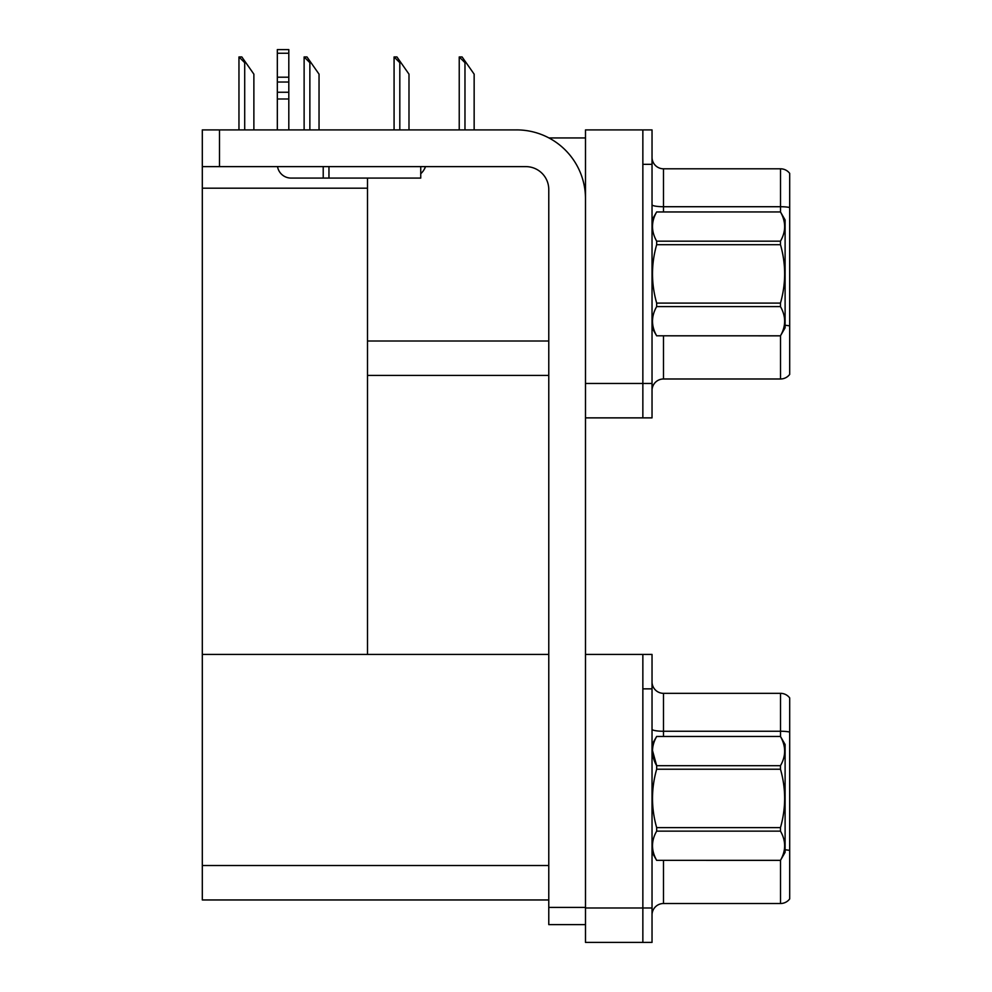 <?xml version="1.0" encoding="UTF-8"?>
<svg xmlns="http://www.w3.org/2000/svg" width="992" height="992" viewBox="0 0 992 992"><rect width="100%" height="100%" fill="white"/><g stroke="black" fill="none" stroke-linecap="round" stroke-linejoin="round"><path stroke-width="1.49" d="M548.923 137.938L585.491 137.938M548.774 341L367.511 341L367.511 178.089M642.853 654.435L642.853 942.4L652.029 942.4L652.029 654.435L585.491 654.435L585.491 129.902L642.853 129.902L642.853 417.868L585.491 417.868L585.491 383.458L642.853 383.458L642.853 417.868L652.029 417.868L652.029 383.458L642.853 383.458L642.853 164.325L652.029 164.325L652.029 383.458M367.511 375.422L548.774 375.422M202.306 188.195L367.511 188.195L367.511 654.435L202.306 654.435L202.306 129.902L219.505 129.902L219.505 166.619L525.834 166.619A22.94 22.94 0 0 1 548.774 189.571L548.774 907.407L585.491 907.407M585.491 417.868L585.491 942.4L642.853 942.4L642.853 688.857L652.029 688.857M548.774 899.955L202.306 899.955L202.306 654.435L548.774 654.435M652.029 390.451A11.47 11.47 0 0 1 663.499 378.981L780.518 378.981L780.518 335.755M789.694 173.389A11.47 11.47 0 0 0 780.518 168.801A11.47 11.47 0 0 1 789.694 173.389L789.694 374.393A11.47 11.47 0 0 1 780.518 378.981M642.853 129.902L652.029 129.902L652.029 164.325M789.694 208.32L789.694 207.514A11.47 1.996 180 0 0 780.518 206.72L780.518 168.801L663.499 168.801A11.47 11.47 0 0 1 652.029 157.331A11.47 11.47 0 0 0 663.499 168.801L663.499 211.941M652.029 914.984A11.47 11.47 0 0 1 663.499 903.514L780.518 903.514L780.518 860.287M789.694 697.922A11.47 11.47 0 0 0 780.518 693.334A11.47 11.47 0 0 1 789.694 697.922L789.694 898.913A11.47 11.47 0 0 1 780.518 903.514M789.694 732.046L789.694 732.84L789.694 732.046A11.47 1.996 180 0 0 780.518 731.253L780.518 693.334L663.499 693.334A11.47 11.47 0 0 1 652.029 681.851A11.47 11.47 0 0 0 663.499 693.334L663.499 736.461M459.78 56.941L462.098 56.941L466.116 62.682L464.975 62.682L459.234 56.941L459.234 129.902M474.151 129.902L474.151 74.152L466.116 62.682M394.605 56.941L396.936 56.941L400.954 62.682L399.813 62.682L394.072 56.941L394.072 129.902M408.989 129.902L408.989 74.152L400.954 62.682M304.668 56.941L306.987 56.941L311.004 62.682L309.864 62.682L304.122 56.941L304.122 129.902M319.04 129.902L319.04 74.152L311.004 62.682M239.506 56.941L241.825 56.941L245.842 62.682L244.702 62.682L238.96 56.941L238.96 129.902M253.878 129.902L253.878 74.152L245.842 62.682M585.491 924.618L548.774 924.618L548.774 907.407M585.491 198.747A68.832 68.832 0 0 0 516.646 129.902L219.505 129.902M219.505 166.619L202.306 166.619M420.744 166.619L420.744 178.089L291.102 178.089A13.764 13.764 0 0 1 277.524 166.619M328.96 178.089L328.96 166.619M277.326 129.902L277.326 98.989L288.808 98.989L288.808 129.902M323.218 166.619L323.218 178.089L291.102 178.089M277.326 98.989L277.326 92.256L288.808 92.256L288.808 98.989M288.808 53.258L277.326 53.258L277.326 49.6L288.808 49.6L288.808 82.038L277.326 82.038L277.326 92.256M277.326 82.038L277.326 53.258M288.808 82.038L288.808 92.256M288.808 77.202L277.326 77.202M420.744 173.712A17.211 17.211 0 0 0 425.494 166.619M652.029 744.496L656.667 736.461L780.468 736.461L785.106 744.496L785.106 852.339L780.468 860.337C786.024 850.64 786.024 840.906 780.468 831.135L656.667 831.135C651.112 840.832 651.112 850.566 656.667 860.337L780.468 860.374M780.468 736.461L656.667 736.498C651.112 746.195 651.112 755.929 656.667 765.7L656.667 769.222C651.112 788.64 651.112 808.108 656.667 827.626L656.667 831.135M652.451 750.374L656.667 765.7L780.468 765.7C786.024 756.003 786.024 746.269 780.468 736.498M780.468 765.7L780.468 769.222L656.667 769.222M656.667 827.626L780.468 827.626C786.024 808.108 786.024 788.64 780.468 769.222M780.468 827.626L780.468 831.135M652.029 852.339L656.667 860.374M656.667 860.337L780.468 860.337M652.029 219.964L656.667 211.941L780.468 211.941L785.106 219.964L785.106 327.806L780.468 335.804C786.024 326.12 786.024 316.386 780.468 306.602L656.667 306.602C651.112 316.299 651.112 326.033 656.667 335.804L780.468 335.842M780.468 211.941L656.667 211.966C651.112 221.662 651.112 231.396 656.667 241.168L656.667 244.689C651.112 264.108 651.112 283.576 656.667 303.093L656.667 306.602M656.667 241.168L780.468 241.168C786.024 231.483 786.024 221.749 780.468 211.966M780.468 241.168L780.468 244.689L656.667 244.689M656.667 303.093L780.468 303.093C786.024 283.576 786.024 264.108 780.468 244.689M780.468 303.093L780.468 306.602M652.029 327.806L656.667 335.842M656.667 335.804L780.468 335.804M585.491 907.978L652.029 907.978M202.306 865.532L548.774 865.532M663.499 335.842L663.499 378.981M780.518 212.015L780.518 206.72L663.499 206.72A11.47 1.996 0 0 1 652.029 204.724M789.694 325.922A11.47 1.996 180 0 0 785.106 325.289M663.499 860.374L663.499 903.514M780.518 736.548L780.518 731.253L663.499 731.253A11.47 1.996 0 0 1 652.029 729.256M789.694 850.442A11.47 1.996 180 0 0 785.106 849.809M464.975 129.902L464.975 62.682M399.813 129.902L399.813 62.682M309.864 129.902L309.864 62.682M244.702 129.902L244.702 62.682"/></g></svg>
